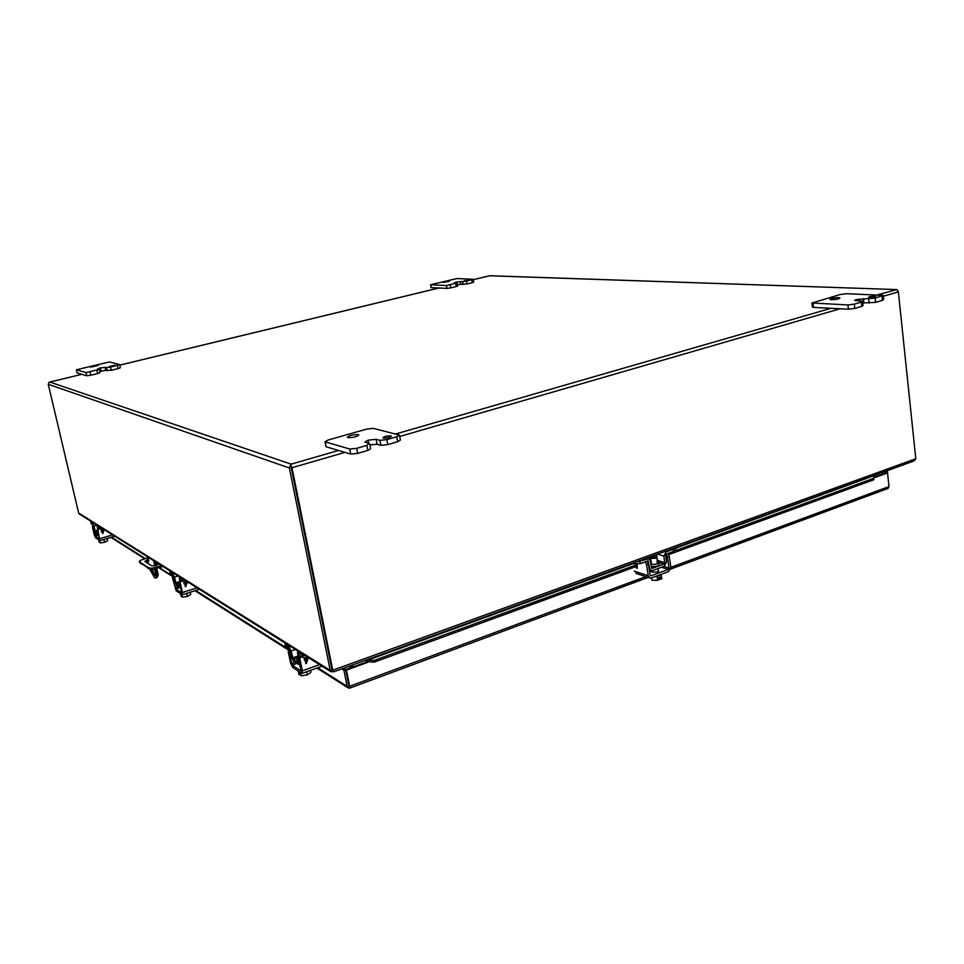 <?xml version="1.0" encoding="UTF-8"?>
<svg xmlns="http://www.w3.org/2000/svg" width="964" height="964" viewBox="0 0 964 964"><rect width="100%" height="100%" fill="white"/><g stroke="black" fill="none" stroke-linecap="round" stroke-linejoin="round"><path stroke-width="1.45" d="M464.262 280.849L468.661 279.934L464.262 280.849M443.416 282.452L449.525 281.175L443.416 282.452M456.84 283.055L446.453 285.561L430.595 284.729L456.948 278.56L473.228 279.259L466.492 281.127L455.743 282.175L454.08 282.862L456.84 283.055M455.767 283.717L456.249 286.561L450.839 287.875L450.357 285.019M456.249 286.561L457.683 285.971L457.201 283.187M460.238 281.56L460.72 284.38L457.466 284.729M460.72 284.38L466.962 283.958L466.492 281.127M471.83 279.837L472.3 282.657L466.962 283.958M472.3 282.657L473.698 282.078L473.24 279.319M431.077 287.477L430.92 284.814M446.453 285.561L446.947 288.405L431.414 287.597M446.947 288.405L450.839 287.875M158.217 564.446L155.505 562.747M147.938 561.012L145.66 561.964M163.012 566.495L150.456 569.555L139.611 562.349M158.735 563.807L158.735 563.807C156.975 565.398 154.565 566.037 151.517 565.711L144.877 561.397L147.649 559.723M141.033 563.964L140.744 562.675L147.613 567.121L147.914 568.435M147.613 567.121L150.167 568.242L150.456 569.555M153.3 569.338L152.999 568.025L150.167 568.242M152.999 568.025L159.482 566.181L159.783 567.495M171.399 574.46L170.508 574.737L169.58 570.604M159.482 566.181L161.518 565.555M139.66 562.542L139.322 561.205L140.816 560.192L147.275 558.06M157.265 564.952L156.975 563.663M139.358 561.265L140.744 562.675M159.289 567.627L170.508 574.737M675.595 548.203L873.119 475.987M348.884 685.862L345.654 669.619L366.187 662.148L366.236 660.376L367.959 660.075L368.152 661.738L367.007 662.617L346.45 670.113L343.461 668.281M884.217 471.77L887.531 472.938L873.806 477.939M348.872 685.778L345.654 669.619L343.943 670.245L341.762 668.908M873.794 477.301L886.362 472.722M670.739 569.049L888.073 488.423L889.013 486.555L887.531 472.938M888.989 486.338L887.434 471.733L886.302 472.143M885.35 471.36L887.434 471.733M645.784 576.629L349.679 686.284L349.366 688.26L347.173 686.404L343.943 670.245M349.679 686.284L346.45 670.113M366.187 662.148L369.26 661.81M366.236 660.376L367.031 662.027M637.084 564.591L374.08 660.473L367.959 660.075L631.613 564.205M873.758 476.144L873.818 478.289L674.957 550.793M656.966 557.349L657.352 563.699M650.808 559.59L649.989 559.891M668.679 554.625L873.782 479.735L873.818 478.289M374.08 660.473L374.285 662.123L368.152 661.738M651.025 561.072L650.423 561.301M637.312 566.085L374.285 662.123M291.212 467.456L331.953 669.727L291.188 467.359M489.712 275.752L473.3 279.68L489.507 275.776L896.713 289.574L877.324 294.912M49.092 382.25L48.248 384.274L78.638 513.029L330.194 670.354L332.267 669.944M898.328 291.598L896.918 289.598L898.364 291.875L915.8 458.719L914.029 460.937L333.64 671.86L331.953 669.727M344.931 452.369L291.996 467.721L290.658 464.72L289.369 467.986L330.194 670.354L330.821 671.667L332.676 671.691L332.339 670.004M291.996 467.721L332.761 670.221L915.8 458.719M79.626 514.222L78.638 513.029M332.942 670.643L332.676 671.691M351.486 665.365L351.872 667.353M351.92 665.208L352.306 667.196M350.197 667.968L349.799 665.979M875.324 476.746L875.143 475.059M352.571 664.967L352.969 666.955M875.204 475.047L875.384 476.722M109.51 366.477L114.8 365.272L109.51 366.477M90.809 367.127L98.147 365.464L90.809 367.127M99.184 369.417L86.001 372.598L76.373 369.79L109.354 361.958L119.632 364.573L110.523 367.127L100.34 367.862L97.593 368.947L99.184 369.417M96.906 370.429L97.629 373.586L90.761 375.249L90.038 372.08M97.629 373.586L100.015 372.634L99.304 369.513M105.004 367.26L105.727 370.393L99.726 371.357M105.727 370.393L111.234 370.284L110.523 367.127M117.307 365.501L118.018 368.646L111.234 370.284M118.018 368.646L120.331 367.718L119.632 364.609M77.084 372.851L76.469 369.839M86.001 372.598L86.724 375.767L77.192 372.935M86.724 375.767L90.761 375.249M100.34 367.862L101.051 370.995L100.352 367.862M869.516 297.623C873.203 297.49 875.3 297.045 875.818 296.31L874.77 296.105C871.082 296.237 868.986 296.683 868.468 297.418L869.516 297.623M831.245 299.708C836.282 299.527 839.174 298.912 839.945 297.888L838.584 297.623C833.559 297.816 830.667 298.418 829.896 299.442L831.245 299.708M861.334 301.045L862.575 301.298L861.322 302.118L854.345 304.142L847.934 304.925L811.917 303.009L840.379 294.478L846.5 293.719L883.193 295.333L875.119 298.117L856.068 299.587L854.61 300.527L861.334 301.045M856.068 299.587L856.201 300.816L856.068 299.587M861.322 302.118L861.792 306.383L854.815 308.42L854.345 304.142M861.792 306.383L863.045 305.552L862.599 301.527M863.431 298.671L863.901 302.901L862.756 302.889M863.901 302.901L875.589 302.371L875.119 298.117M881.976 296.129L882.434 300.37L875.589 302.371M882.434 300.37L883.639 299.563L883.217 295.574M812.375 306.938L813.52 307.396L813.038 303.238M847.934 304.925L848.416 309.191L813.52 307.396M848.416 309.191L854.815 308.42M383.371 438.066C387.456 438.138 390.119 437.475 391.372 436.089L390.962 435.885C386.877 435.812 384.214 436.475 382.961 437.861L383.371 438.066M347.859 437.596C353.39 437.668 357.078 436.764 358.885 434.872L358.367 434.595C352.836 434.523 349.173 435.439 347.353 437.331L347.859 437.596M369.212 443.44L366.838 445.416L356.704 448.344L349.775 449.055L325.013 441.777L327.893 440.102L366.706 429.076L373.297 428.377L399.47 435.089L396.758 436.74L386.841 439.62L379.937 440.331L376.129 439.319L368.176 440.15L364.898 442.115L369.212 443.44M368.778 443.32L368.176 440.15L368.754 443.32M366.838 445.416L367.79 450.441L357.668 453.393L356.704 448.344M367.79 450.441L370.622 448.706L369.73 443.934M376.129 439.319L377.057 444.284L369.911 444.898M377.057 444.284L380.876 445.32L387.769 444.621L386.841 439.62M396.758 436.74L397.686 441.729L387.769 444.621M397.686 441.729L400.385 440.054L399.518 435.342M325.928 446.428L325.41 441.994M349.775 449.055L350.739 454.092L326.362 446.862M350.739 454.092L357.668 453.393M657.002 561.301L658.894 562.06C658.255 563.856 655.604 564.615 650.917 564.362M658.954 562.482L659.207 564.217C658.593 566.001 655.954 566.772 651.278 566.519M664.835 551.492L666.136 551.878L673.246 549.299L675.547 547.6M630.685 563.904L640.192 563.615L648.001 560.976L649.616 568.29L651.182 570.471L652.845 570.471L664.268 566.254L666.546 562.06L665.678 555.445L666.449 554.047L673.547 551.456L675.752 549.311L675.523 547.709M666.136 551.878L663.859 556.071L664.726 562.687L663.955 564.097L652.532 568.302L651.447 567.567L650.375 561L648.76 558.795L634.89 562.374M657.171 561.325L657.376 560.397L664.726 562.687M656.592 554.493L657.376 560.397M298.515 652.857L297.418 652.399L298.768 658.966L296.695 658.183L298.225 656.291M299.238 661.22L297.093 660.147M300.25 652.508L298.84 653.014L302.636 655.399L305.745 655.942M299.177 656.749L299.165 655.255L303.106 657.689L308.926 657.942M298.84 653.014L298.081 655.472L299.346 663.22L293.261 659.352L291.092 651.037L288.983 646.808L285.344 644.518L285.151 643.036M285.32 645.976L289.453 649.061L291.622 657.364L293.731 661.605L300.407 665.329M97.774 531.068L97.605 530.381M98.412 526.007L97.376 526.308L99.172 527.428L101.003 527.621M97.75 528.742L97.701 527.898L99.545 529.043L103.196 528.995M98.364 533.755L95.484 531.923L93.918 526.139L92.689 523.368L90.809 522.114L91.219 521.488M91.17 523.621L93.062 524.946L95.858 533.502L98.774 535.369M97.376 526.308L97.533 529.501M179.81 583.268L178.738 582.834L179.497 581.834M180.22 585.136L179.123 584.582M180.666 577.557L179.461 577.93L181.979 579.521L184.305 579.834M179.834 580.882L179.81 579.798L182.401 581.413L186.908 581.461M179.461 577.93L180.316 586.558L176.279 583.979L174.46 577.159L172.905 573.809L170.242 572.038L170.592 571.242M170.616 573.737L173.315 575.665L176.701 585.835L180.943 588.45M148.817 560.747L148.215 558.421L148.817 560.747M155.409 568.736L156.879 575.243L155.602 578.026L154.565 577.737L149.818 569.266M152.155 569.579L154.18 573.725L155.686 574.701M155.252 561.626L156.096 565.374M156.77 568.35L158.229 574.833L156.951 577.617L155.807 577.966M154.276 569.049C155.65 572.483 155.987 574.677 155.3 575.641L152.842 574.146L150.721 569.628M153.565 560.566L154.722 565.711M156.879 575.243L158.229 574.833M146.89 556.385L148.589 563.844M655.303 558.361L650.628 558.325L651.736 557.252L656.412 557.288L655.303 558.361M651.315 578.002L651.941 580.207L651.604 577.906M657.038 576.279L657.629 580.304L651.941 580.207M661.232 574.797L661.81 578.749L660.376 579.292L660.063 577.135L658.749 577.617L659.075 579.774L657.629 580.304M660.376 579.292L658.798 577.906M655.424 576.484L659.641 575.592L661.906 574.074M658.328 570.278L657.556 571.893L652.797 572.23L649.483 571.146M635.589 566.712L637.12 568.483L637.047 564.374M889.013 486.555L670.86 567.338L668.594 571.592L651.471 577.954L649.784 577.954L648.218 575.725L634.204 571.098M650.592 570.278L649.375 570.411M666.112 554.252L667.45 557.059L669.04 568.013L668.281 569.435L651.146 575.785L650.061 575.038L648.423 564.024L647.013 561.12M645.169 561.795L646.579 564.699L648.218 575.725M670.86 567.338L669.269 556.397L667.859 553.529M107.137 538.502L107.655 540.768L104.642 542.262L103.979 539.442M98.738 539.9L99.292 542.25L99.605 541.105L100.34 542.937L99.786 540.575L95.556 537.792L94.327 534.972L92.436 526.947L93.002 524.91M104.642 542.262L100.34 542.937M98.147 528.164L97.569 530.212L99.425 538.997L95.183 536.213L92.881 527.224L93.303 525.356M99.798 540.587L98.027 530.501L98.593 528.453M101.184 531.176L101.413 529.513L102.172 530.369L104.052 529.826L102.823 533.61L101.184 531.176L101.762 530.995M104.052 529.826L102.823 533.598M102.172 530.369L101.943 529.369M102.726 532.743L102.28 530.851L103.642 530.453L102.726 532.743L102.292 530.851L103.642 530.453M179.28 577.858L180.148 577.231M190.221 592.233L190.715 594.463L187.402 596.403L186.727 593.354M180.208 593.45L181.316 596.547L180.907 594.68L182.28 597.174L181.666 594.414M187.402 596.403L182.28 597.174M197.054 587.823L182.437 592.511L182.1 594.704L176.147 590.787L172.472 577.954L173.134 575.556M180.34 580.099L179.666 582.545L181.678 592.824L175.725 588.932L173.098 578.352L173.616 576.123M182.437 592.511L180.304 582.955L180.979 580.509M185.088 582.702L184.859 581.726L185.088 582.702L187.377 582.581L185.317 586.666L184.606 583.461L183.931 583.666L184.22 581.738M183.931 583.666L184.594 583.461M187.245 582.027L185.799 586.498M185.691 585.497L185.196 583.268L186.775 582.774L185.703 585.497L185.208 583.268L186.775 582.774M297.418 652.399L298.286 651.278M310.601 670.341L310.986 672.221L307.371 674.884L306.721 671.739M298.334 671.137L298.864 674.354L299.611 674.848L299.153 672.607L299.828 673.053L301.045 675.8L300.358 672.462M307.371 674.884L301.045 675.8M300.768 667.088L299.864 666.582L300.178 665.75M319.602 664.63L302.371 670.824L301.624 673.294L292.695 667.425L290.586 663.124L288.224 651.748L289.031 648.796M299.84 655.628L299.021 658.629L301.154 671.016L292.237 665.184L289.152 652.339L289.827 649.555M302.371 670.824L299.985 659.243L300.804 656.243M306.407 663.401L308.191 658.075L305.829 663.606L305.034 659.713L304.238 660.003L304.708 658.183M305.6 658.786L307.311 658.183M304.238 659.991L305.022 659.713M306.287 662.16L305.733 659.46L307.588 658.81L306.299 662.172L305.745 659.46L307.588 658.81M455.731 282.187L455.876 283.006L455.743 282.175M463.082 284.488L462.599 281.657M647.531 558.409L656.677 555.083M111.547 537.201L145.444 558.662M170.724 574.677L172.809 575.99M195.692 590.486L288.646 649.338M317.734 667.763L347.173 686.404M338.533 450.477L291.152 464.154L49.815 382.057L81.832 374.321L49.501 382.106M119.753 365.151L438.982 287.995M289.369 467.986L48.248 384.274M898.364 291.875L883.289 296.249M840.126 308.769L399.723 436.475M372.514 444.368L369.947 445.115M830.992 308.299L395.626 433.993M107.209 370.803L106.498 367.658M869.203 303.142L868.745 298.9M380.876 445.32L379.937 440.331M673.246 549.299L673.547 551.456M639.867 561.434L640.192 563.615M657.532 554.143L663.859 556.071M645.844 558.397L647.121 558.795M651.616 568.013L652.532 568.302M663.955 564.097L658.966 562.53M647.169 561.277L648.531 561.711M631.589 563.578L631.685 564.217M302.636 655.399L303.106 657.689M285.344 644.518L285.814 646.76M291.092 651.037L295.454 649.495M290.393 646.326L288.983 646.808M292.562 657.93L298.153 655.954M297.153 660.436L296.695 658.183L293.261 659.352M99.172 527.428L99.545 529.043M90.953 522.271L91.327 523.85M93.918 526.139L97.135 525.199M93.725 523.066L92.689 523.368M95.075 530.983L97.581 530.248M97.46 531.333L95.484 531.923M181.979 579.521L182.401 581.413M170.471 572.279L170.881 574.134M174.46 577.159L178.171 575.99M174.098 573.435L172.905 573.809M175.761 582.846L179.461 581.678M178.81 583.172L176.279 583.979M152.842 574.146L154.18 573.725M648.423 564.024L646.579 564.699M669.269 556.397L667.45 557.059M650.218 575.484L651.146 575.785M661.497 567.278L668.281 569.435M663.919 566.386L669.04 568.013M636.035 567.615L637.457 567.085M112.607 534.899L99.931 538.635M94.773 535.273L97.388 534.502M98.521 535.237L95.183 536.213M173.098 578.352L172.472 577.954M180.304 582.955L179.666 582.545M175.207 587.787L178.232 586.823M179.581 587.703L175.725 588.932M289.152 652.339L288.224 651.748M299.985 659.243L299.021 658.629M291.526 663.738L295.08 662.473M296.767 663.569L292.237 665.184M431.077 287.525L430.595 284.729M139.611 562.482L139.322 561.205M873.227 475.951L675.535 547.805M656.617 554.686L646.904 558.216M630.998 564L366.898 660.003M110.932 537.382L144.793 558.879M158.807 567.772L172.568 576.496M194.969 590.715L288.357 649.965M316.891 668.076L348.064 687.85M349.486 688.224L648.169 577.412M438.921 287.983L119.753 365.127M332.086 669.811L333.315 671.197M896.375 289.562L489.676 275.74M79.41 514.089L330.821 671.667M77.096 372.875L76.373 369.79M812.399 307.155L811.917 303.009M325.965 446.633L325.013 441.777M646.603 558.12L648.471 558.698M649.29 569.857L651.182 570.471M299.997 652.339L298.43 652.893M284.922 644.085L285.392 646.326M97.352 530.839L97.725 532.429M98.34 525.946L97.231 526.272M90.809 522.114L91.182 523.705M178.738 582.834L179.159 584.702M180.533 577.472L179.244 577.87M170.242 572.038L170.652 573.893M652.676 572.182L652.435 570.592M651.531 564.458L650.628 558.325M658.496 571.423L658.075 568.543M635.758 573.291L649.784 577.954M99.967 540.623L114.764 536.249M182.377 594.752L199.391 589.293M300.431 667.004L300.129 665.558M302.178 673.366L322.097 666.196"/></g></svg>

